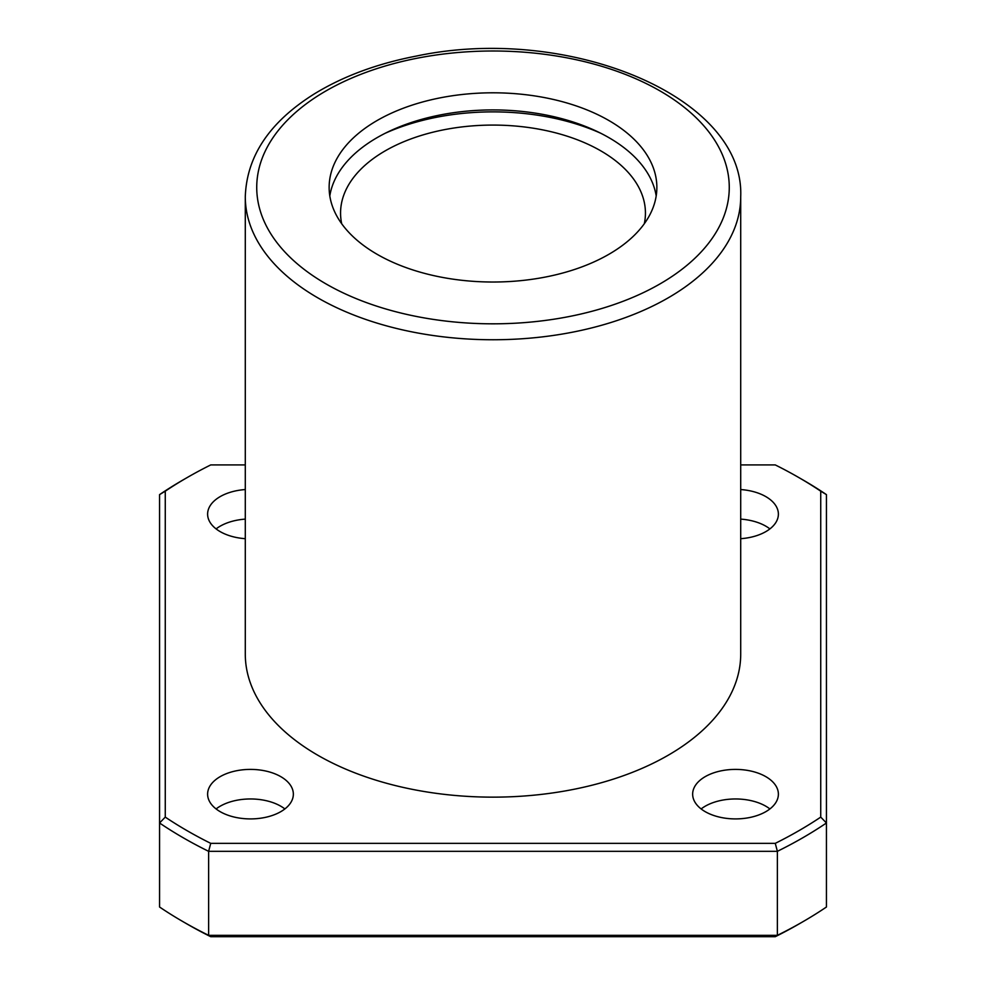 <?xml version="1.0" encoding="UTF-8"?>
<svg xmlns="http://www.w3.org/2000/svg" width="986" height="986" viewBox="0 0 986 986"><rect width="100%" height="100%" fill="white"/><g stroke="black" fill="none" stroke-linecap="round" stroke-linejoin="round"><path stroke-width="1.48" d="M608.867 120.514A163.861 94.607 180 0 1 656.861 187.414A163.861 94.607 180 0 1 493 282.021A163.861 94.607 180 0 1 329.139 187.414A163.861 94.607 180 0 1 430.29 100.005A163.861 94.607 180 0 1 608.867 120.514M245.292 196.744L245.292 654.137A247.708 143.007 0 0 0 317.849 755.264A247.708 143.007 0 0 0 668.151 755.264A247.708 143.007 0 0 0 740.708 654.137L740.708 196.744A247.708 143.007 180 0 1 668.151 297.871A247.708 143.007 180 0 1 398.208 328.868A247.708 143.007 180 0 1 245.292 196.744C246.66 156.158 269.646 121.894 314.251 93.953C343.103 76.267 377.207 63.622 416.548 56.029C566.938 24.157 744.985 95.925 740.708 196.744M245.292 464.924L210.733 464.924A432.521 249.717 0 0 0 187.155 477.569A432.521 249.717 0 0 0 165.266 491.176L165.266 817.111A432.521 249.717 0 0 0 210.733 843.35L775.267 843.35A432.521 249.717 0 0 0 820.734 817.111L820.734 491.176A432.521 249.717 0 0 0 798.845 477.569L802.887 479.899A438.24 253.02 0 0 1 826.441 494.627L826.441 907.009A438.24 253.02 0 0 1 802.887 921.725A438.24 253.02 0 0 1 777.375 935.332L775.267 936.7A432.521 249.717 0 0 0 798.845 924.067L802.887 921.725M187.155 477.569L183.113 479.899A438.24 253.02 0 0 0 159.559 494.627L159.559 907.009A438.24 253.02 0 0 0 183.113 921.725A438.24 253.02 0 0 0 208.625 935.332L777.375 935.332L777.375 851.325L208.625 851.325L208.625 935.332L210.733 936.7L775.267 936.7M165.266 817.111L159.559 822.99A438.24 253.02 0 0 0 208.625 851.325L210.733 843.35M775.267 843.35L777.375 851.325A438.24 253.02 0 0 0 826.441 822.99L820.734 817.111M798.845 477.569A432.521 249.717 0 0 0 775.267 464.924L740.708 464.924M740.708 489.549A42.866 24.749 180 0 1 765.839 496.624A42.866 24.749 180 0 1 778.385 514.125A42.866 24.749 180 0 1 740.708 538.689M245.292 538.689A42.866 24.749 180 0 1 207.615 514.125A42.866 24.749 180 0 1 245.292 489.549M280.8 776.66A42.866 24.749 180 0 1 293.347 794.161A42.866 24.749 180 0 1 250.481 818.91A42.866 24.749 180 0 1 207.615 794.161A42.866 24.749 180 0 1 234.076 771.286A42.866 24.749 180 0 1 280.8 776.66M765.839 776.66A42.866 24.749 180 0 1 778.385 794.161A42.866 24.749 180 0 1 735.519 818.91A42.866 24.749 180 0 1 692.653 794.161A42.866 24.749 180 0 1 719.114 771.286A42.866 24.749 180 0 1 765.839 776.66M183.113 921.725L187.155 924.067A432.521 249.717 0 0 0 210.733 936.7M701.132 808.939A42.866 24.749 180 0 1 765.839 806.215A42.866 24.749 180 0 1 769.906 808.939M216.094 808.939A42.866 24.749 180 0 1 280.8 806.215A42.866 24.749 180 0 1 284.868 808.939M216.094 528.903A42.866 24.749 180 0 1 245.292 519.117M740.708 519.117A42.866 24.749 180 0 1 765.839 526.179A42.866 24.749 180 0 1 769.906 528.903M165.266 491.176L159.559 494.627M826.441 494.627L820.734 491.176M329.805 195.968A163.861 94.607 180 0 1 437.205 115.572A163.861 94.607 180 0 1 608.867 137.633A163.861 94.607 180 0 1 656.195 195.968M385.181 133.283A175.298 101.213 180 0 1 600.819 133.283M341.686 223.723A152.436 88.001 180 0 1 340.564 213.087A152.436 88.001 180 0 1 434.666 131.779A152.436 88.001 180 0 1 600.782 150.846A152.436 88.001 180 0 1 645.436 213.087A152.436 88.001 180 0 1 644.314 223.723M660.065 283.869A236.27 136.413 180 0 1 264.778 222.713A236.27 136.413 180 0 1 554.157 55.647A236.27 136.413 180 0 1 660.065 283.869"/></g></svg>
